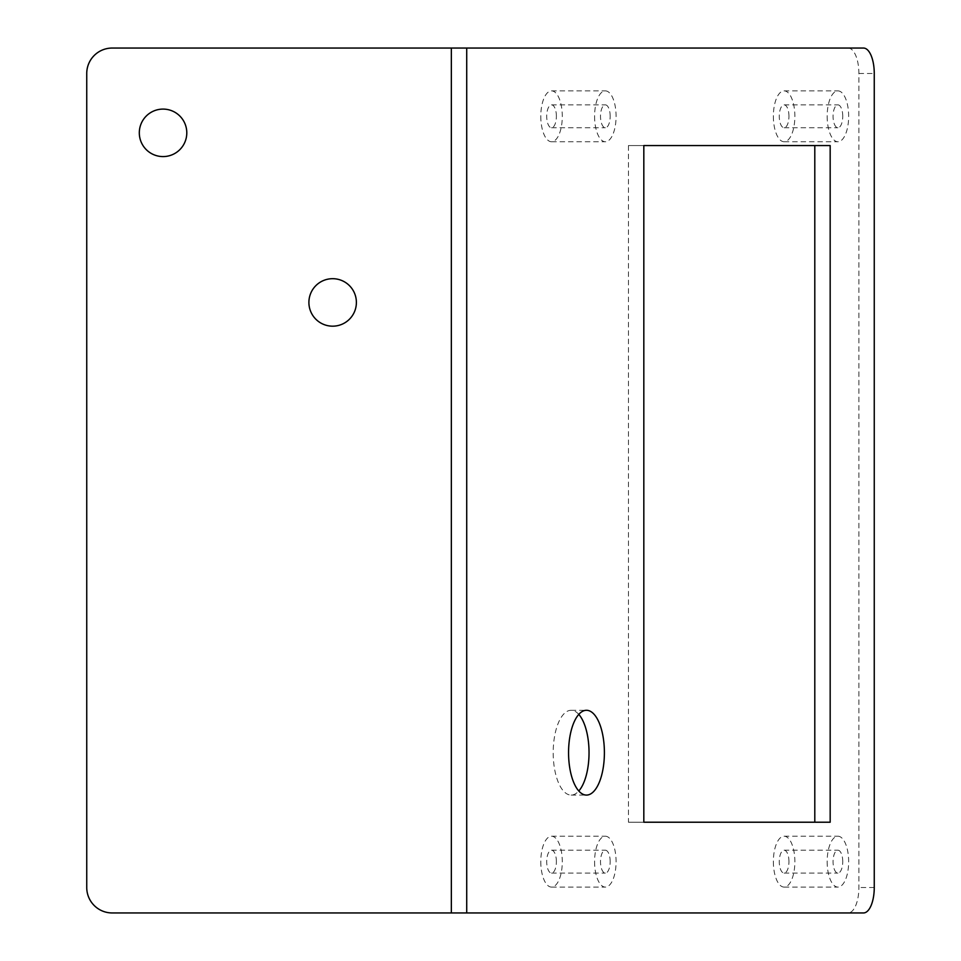 <?xml version="1.0" encoding="UTF-8"?>
<svg xmlns="http://www.w3.org/2000/svg" width="961" height="961" viewBox="0 0 961 961"><rect width="100%" height="100%" fill="white"/><g stroke="black" fill="none" stroke-linecap="round" stroke-linejoin="round"><path stroke-width="0.72" stroke-dasharray="4.8 3.6" d="M332.638 278.69A23.737 23.737 0 0 0 308.901 302.427A23.737 23.737 0 0 0 332.638 326.175A23.737 23.737 0 0 0 356.387 302.427A23.737 23.737 0 0 0 332.638 278.69M163.046 109.098A23.737 23.737 0 0 0 139.309 132.846A23.737 23.737 0 0 0 163.046 156.583A23.737 23.737 0 0 0 186.794 132.846A23.737 23.737 0 0 0 163.046 109.098M610.175 116.305A11.448 4.841 90 0 0 605.334 104.857A11.448 4.841 90 0 0 600.505 116.305A11.448 4.841 90 0 0 605.334 127.753A11.448 4.841 90 0 0 610.175 116.305M556.383 116.305A11.448 4.841 90 0 0 551.542 104.857A11.448 4.841 90 0 0 546.701 116.305A11.448 4.841 90 0 0 551.542 127.753A11.448 4.841 90 0 0 556.383 116.305M540.791 116.305A25.442 10.751 90 0 0 551.542 141.748A25.442 10.751 90 0 0 562.293 116.305A25.442 10.751 90 0 0 551.542 90.875A25.442 10.751 90 0 0 540.791 116.305M594.583 116.305A25.442 10.751 90 0 0 605.334 141.748A25.442 10.751 90 0 0 616.085 116.305A25.442 10.751 90 0 0 605.334 90.875A25.442 10.751 90 0 0 594.583 116.305M842.749 116.305A11.448 4.841 90 0 0 837.908 104.857A11.448 4.841 90 0 0 833.067 116.305A11.448 4.841 90 0 0 837.908 127.753A11.448 4.841 90 0 0 842.749 116.305M788.957 116.305A11.448 4.841 90 0 0 784.116 104.857A11.448 4.841 90 0 0 779.275 116.305A11.448 4.841 90 0 0 784.116 127.753A11.448 4.841 90 0 0 788.957 116.305M773.365 116.305A25.442 10.751 90 0 0 784.116 141.748A25.442 10.751 90 0 0 794.867 116.305A25.442 10.751 90 0 0 784.116 90.875A25.442 10.751 90 0 0 773.365 116.305M827.157 116.305A25.442 10.751 90 0 0 837.908 141.748A25.442 10.751 90 0 0 848.659 116.305A25.442 10.751 90 0 0 837.908 90.875A25.442 10.751 90 0 0 827.157 116.305M842.749 861.645A11.448 4.841 90 0 0 837.908 850.197A11.448 4.841 90 0 0 833.067 861.645A11.448 4.841 90 0 0 837.908 873.093A11.448 4.841 90 0 0 842.749 861.645M788.957 861.645A11.448 4.841 90 0 0 784.116 850.197A11.448 4.841 90 0 0 779.275 861.645A11.448 4.841 90 0 0 784.116 873.093A11.448 4.841 90 0 0 788.957 861.645M773.365 861.645A25.442 10.751 90 0 0 784.116 887.087A25.442 10.751 90 0 0 794.867 861.645A25.442 10.751 90 0 0 784.116 836.214A25.442 10.751 90 0 0 773.365 861.645M827.157 861.645A25.442 10.751 90 0 0 837.908 887.087A25.442 10.751 90 0 0 848.659 861.645A25.442 10.751 90 0 0 837.908 836.214A25.442 10.751 90 0 0 827.157 861.645M610.175 861.645A11.448 4.841 90 0 0 605.334 850.197A11.448 4.841 90 0 0 600.505 861.645A11.448 4.841 90 0 0 605.334 873.093A11.448 4.841 90 0 0 610.175 861.645M556.383 861.645A11.448 4.841 90 0 0 551.542 850.197A11.448 4.841 90 0 0 546.701 861.645A11.448 4.841 90 0 0 551.542 873.093A11.448 4.841 90 0 0 556.383 861.645M540.791 861.645A25.442 10.751 90 0 0 551.542 887.087A25.442 10.751 90 0 0 562.293 861.645A25.442 10.751 90 0 0 551.542 836.214A25.442 10.751 90 0 0 540.791 861.645M594.583 861.645A25.442 10.751 90 0 0 605.334 887.087A25.442 10.751 90 0 0 616.085 861.645A25.442 10.751 90 0 0 605.334 836.214A25.442 10.751 90 0 0 594.583 861.645M578.798 714.395A42.392 17.923 90 0 0 571.11 710.287A42.392 17.923 90 0 0 553.2 752.691A42.392 17.923 90 0 0 571.11 795.083A42.392 17.923 90 0 0 578.798 790.987M466.722 912.95L112.173 912.95A25.442 25.442 0 0 1 86.742 887.508L86.742 73.492A25.442 25.442 0 0 1 112.173 48.05L848.143 48.05A25.442 10.751 -90 0 1 858.894 73.492L858.894 887.508A25.442 10.751 -90 0 1 848.143 912.95L451.346 912.95L451.346 48.05L466.722 48.05M848.143 912.95L863.519 912.95M863.519 48.05L848.143 48.05M830.172 145.567L628.446 145.567L628.446 822.22L830.172 822.22M628.446 822.22L643.822 822.22M628.446 145.567L643.822 145.567M858.894 73.492L874.258 73.492M874.258 887.508L858.894 887.508M551.542 104.857L605.334 104.857M551.542 141.748L605.334 141.748M784.116 104.857L837.908 104.857M784.116 141.748L837.908 141.748M784.116 850.197L837.908 850.197M784.116 887.087L837.908 887.087M551.542 850.197L605.334 850.197M551.542 887.087L605.334 887.087M571.11 710.287L586.486 710.287M571.11 795.083L586.486 795.083M551.542 836.214L605.334 836.214M551.542 873.093L605.334 873.093M784.116 836.214L837.908 836.214M784.116 873.093L837.908 873.093M784.116 90.875L837.908 90.875M784.116 127.753L837.908 127.753M551.542 90.875L605.334 90.875M551.542 127.753L605.334 127.753"/><path stroke-width="1.44" d="M332.638 278.69A23.737 23.737 0 0 0 308.901 302.427A23.737 23.737 0 0 0 332.638 326.175A23.737 23.737 0 0 0 356.387 302.427A23.737 23.737 0 0 0 332.638 278.69M163.046 109.098A23.737 23.737 0 0 0 139.309 132.846A23.737 23.737 0 0 0 163.046 156.583A23.737 23.737 0 0 0 186.794 132.846A23.737 23.737 0 0 0 163.046 109.098M604.397 752.691A42.392 17.923 90 0 0 586.486 710.287A42.392 17.923 90 0 0 568.564 752.691A42.392 17.923 90 0 0 586.486 795.083A42.392 17.923 90 0 0 604.397 752.691M578.798 790.987A42.392 17.923 90 0 0 589.033 752.691A42.392 17.923 90 0 0 578.798 714.395M466.722 912.95L112.173 912.95A25.442 25.442 0 0 1 86.742 887.508L86.742 73.492A25.442 25.442 0 0 1 112.173 48.05L863.519 48.05A25.442 10.751 90 0 1 874.258 73.492L874.258 887.508A25.442 10.751 90 0 1 863.519 912.95L466.722 912.95L466.722 48.05M643.822 822.22L830.172 822.22L830.172 145.567L643.822 145.567L643.822 822.22M814.796 822.22L814.796 145.567M451.346 912.95L451.346 48.05"/></g></svg>

